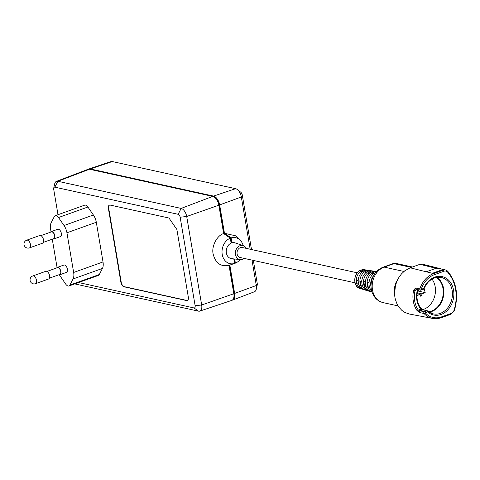 <?xml version="1.0" encoding="UTF-8"?>
<svg xmlns="http://www.w3.org/2000/svg" width="480" height="480" viewBox="0 0 480 480"><rect width="100%" height="100%" fill="white"/><g stroke="black" fill="none" stroke-linecap="round" stroke-linejoin="round"><path stroke-width="0.72" d="M29.472 247.89L42.522 243.216A4.098 2.184 -109.7 0 0 43.392 239.25A4.098 2.184 -109.7 0 0 40.482 235.47A4.098 2.184 -109.7 0 0 39.762 235.5L26.706 240.18A4.098 4.098 0 0 0 27.21 248.034A4.098 4.098 0 0 0 29.472 247.89A4.098 2.184 -109.7 0 0 30.474 244.56A4.098 2.184 -109.7 0 0 27.432 240.144A4.098 2.184 -109.7 0 0 26.706 240.18M35.526 283.686L48.576 279.012A4.098 2.184 -109.7 0 0 49.446 275.046A4.098 2.184 -109.7 0 0 46.536 271.266A4.098 2.184 -109.7 0 0 45.816 271.296L32.76 275.976A4.098 4.098 0 0 0 33.264 283.83A4.098 4.098 0 0 0 35.526 283.686A4.098 2.184 -109.7 0 0 36.528 280.356A4.098 2.184 -109.7 0 0 33.486 275.94A4.098 2.184 -109.7 0 0 32.76 275.976M43.344 242.376L53.772 238.644A3.582 1.908 -109.7 0 0 54.534 235.176A3.582 1.908 -109.7 0 0 51.99 231.864A3.582 1.908 -109.7 0 0 51.354 231.894L40.926 235.626M53.01 238.914A3.894 2.076 -109.7 0 0 53.19 238.962A3.894 2.076 -109.7 0 0 53.874 238.932A3.894 2.076 -109.7 0 0 54.702 235.164A3.894 2.076 -109.7 0 0 51.936 231.57A3.894 2.076 -109.7 0 0 51.252 231.606A3.894 2.076 -109.7 0 0 50.592 232.164M53.874 238.932L60.402 236.592A3.894 2.076 -109.7 0 0 61.23 232.83A3.894 2.076 -109.7 0 0 58.464 229.23A3.894 2.076 -109.7 0 0 57.78 229.266L51.252 231.606M49.398 278.172L59.826 274.434A3.582 1.908 -109.7 0 0 60.588 270.966A3.582 1.908 -109.7 0 0 58.044 267.66A3.582 1.908 -109.7 0 0 57.408 267.69L46.98 271.422M59.064 274.71A3.894 2.076 -109.7 0 0 59.244 274.758A3.894 2.076 -109.7 0 0 59.928 274.728A3.894 2.076 -109.7 0 0 60.756 270.96A3.894 2.076 -109.7 0 0 57.99 267.366A3.894 2.076 -109.7 0 0 57.306 267.396A3.894 2.076 -109.7 0 0 56.646 267.96M59.928 274.728L66.456 272.388A3.894 2.076 -109.7 0 0 67.284 268.62A3.894 2.076 -109.7 0 0 64.518 265.026A3.894 2.076 -109.7 0 0 63.834 265.062L57.306 267.396M59.37 274.782A10.242 5.46 -109.7 0 0 60.21 276.132L65.718 284.118A5.118 2.73 -109.7 0 0 68.07 286.008A5.118 2.73 -109.7 0 0 68.97 285.966A5.118 2.73 -109.7 0 0 69.936 285.048L73.062 278.964A10.242 5.46 -109.7 0 0 73.65 272.466L66.936 232.782A10.242 5.46 -109.7 0 0 64.026 225.522L58.518 217.53A5.118 2.73 -109.7 0 0 55.26 215.688A5.118 2.73 -109.7 0 0 54.3 216.606L51.168 222.69A10.242 5.46 -109.7 0 0 50.586 229.182L51.012 231.72M68.97 285.966L98.34 275.442A5.118 2.73 -109.7 0 0 99.306 274.53L102.432 268.44A10.242 5.46 -109.7 0 0 103.02 261.948L96.306 222.264A10.242 5.46 -109.7 0 0 93.396 214.998L87.888 207.012A5.118 2.73 -109.7 0 0 84.63 205.164L55.26 215.688M244.02 258.366A7.17 5.754 -77.6 0 1 240.15 259.584A7.17 5.754 -77.6 0 1 235.476 254.544A7.17 5.754 -77.6 0 1 237.402 247.542A7.17 5.754 -77.6 0 1 243.222 245.634A7.17 5.754 -77.6 0 1 246.222 248.364M230.292 238.212L231.33 242.628L231.942 242.826A8.112 6.51 -77.6 0 1 235.134 242.892L243.222 245.634M240.15 259.584L231.66 258.672A8.112 6.51 -77.6 0 1 226.368 252.972A8.112 6.51 -77.6 0 1 231.126 243.114L230.286 238.17A13.314 10.686 102.4 0 0 222.228 254.46A13.314 10.686 102.4 0 0 234.564 263.442L229.02 265.368C220.848 266.982 215.556 263.22 213.156 254.088C211.272 246.54 216.966 235.398 223.644 233.562L218.844 205.206A8.184 4.362 -109.7 0 0 212.76 196.386L89.466 169.242A8.184 4.362 -109.7 0 0 87.972 169.326L56.472 181.35A7.488 3.99 70.3 0 1 57.84 181.272L181.14 208.416A7.488 3.99 70.3 0 1 186.702 216.486L201.678 305.004A7.488 3.99 70.3 0 1 199.794 311.106A7.488 3.99 70.3 0 1 198.516 311.154L75.216 284.01A7.488 3.99 70.3 0 1 74.784 283.884M357.198 272.796L242.286 247.5A5.118 4.11 102.4 0 0 240.366 247.638A5.118 4.11 102.4 0 0 237.03 252.798A5.118 4.11 102.4 0 0 240.084 257.502L354.996 282.798M375.75 272.454A10.746 8.622 102.4 0 0 369.318 280.704A10.746 8.622 102.4 0 0 371.688 290.898M371.07 287.034A10.872 8.724 -77.6 0 1 373.566 275.7M376.566 271.536L375.702 271.404A10.47 8.406 102.4 0 0 372.234 271.77A10.47 8.406 102.4 0 0 365.424 282.036A10.47 8.406 102.4 0 0 371.208 291.828L372.042 292.074M372.012 291.984A10.602 8.508 -77.6 0 1 367.158 281.808A10.602 8.508 -77.6 0 1 374.004 272.046A10.602 8.508 -77.6 0 1 376.5 271.602M373.65 271.104L371.838 270.834A10.2 8.184 102.4 0 0 368.46 271.194A10.2 8.184 102.4 0 0 361.824 281.184A10.2 8.184 102.4 0 0 367.458 290.724L369.216 291.24A10.326 8.286 -77.6 0 1 363.51 281.586A10.326 8.286 -77.6 0 1 370.23 271.464A10.326 8.286 -77.6 0 1 373.65 271.104A10.326 8.286 -77.6 0 1 374.658 271.332M370.23 291.456A10.326 8.286 -77.6 0 1 369.216 291.24M369.786 270.528L367.974 270.264A9.924 7.962 102.4 0 0 364.68 270.612A9.924 7.962 102.4 0 0 358.224 280.338A9.924 7.962 102.4 0 0 363.708 289.62L365.466 290.136A10.056 8.07 -77.6 0 1 359.916 280.734A10.056 8.07 -77.6 0 1 366.45 270.882A10.056 8.07 -77.6 0 1 369.786 270.528A10.056 8.07 -77.6 0 1 370.794 270.762M366.48 290.352A10.056 8.07 -77.6 0 1 365.466 290.136M362.736 289.242A9.78 7.848 -77.6 0 1 361.722 289.032A9.78 7.848 -77.6 0 1 356.316 279.888A9.78 7.848 -77.6 0 1 362.676 270.3A9.78 7.848 -77.6 0 1 365.916 269.958A9.78 7.848 -77.6 0 1 366.924 270.192M450.774 314.256A1.026 0.546 -109.7 0 0 450.948 314.25L441.21 317.736L432.738 318.456A23.238 18.648 -77.6 0 1 424.026 313.488A1.026 0.534 -42.6 0 0 425.196 312.834A22.218 17.826 102.4 0 0 441.462 316.902A1.026 0.546 -109.7 0 1 441.21 317.736A1.026 0.546 -109.7 0 1 441.042 317.748A23.238 18.648 -77.6 0 1 432.738 318.456L409.314 314.016L404.976 312.498L401.886 310.392L398.994 307.26L396.942 303.798L395.412 299.532A23.94 19.206 -77.6 0 1 394.95 297.378A23.94 19.206 -77.6 0 1 394.866 296.844A23.94 19.206 -77.6 0 1 394.602 294.18L395.382 285.894L396.942 281.166L399.042 277.158L395.862 282.834L394.698 286.8L394.29 292.248A18.432 14.79 102.4 0 0 394.494 294.348L394.866 296.844M436.86 277.35A18.636 14.958 -77.6 0 1 443.592 295.476A18.636 14.958 -77.6 0 1 431.694 311.484A18.636 14.958 -77.6 0 1 429.204 312.12M428.718 311.772A18.33 14.712 102.4 0 0 431.34 311.124A18.33 14.712 102.4 0 0 443.052 295.278A18.33 14.712 102.4 0 0 436.272 277.458M434.322 274.704A1.026 0.546 -109.7 0 0 433.572 273.6L443.31 270.114A1.026 0.546 70.3 0 1 444.06 271.212L434.322 274.704A22.218 17.826 102.4 0 0 421.212 289.296L419.856 288.864A1.026 0.81 -78.5 0 0 420.414 290.166L420.414 290.166A1.026 0.81 -78.5 0 0 420.78 290.136A1.026 0.546 -109.7 0 0 420.96 290.13A1.026 0.546 -109.7 0 0 421.212 289.296L423.738 288.39A19.662 15.78 -77.6 0 1 434.736 277.128A19.662 15.78 -77.6 0 1 453.558 290.19A19.662 15.78 -77.6 0 1 441.054 314.478A19.662 15.78 -77.6 0 1 427.722 311.928A1.026 0.558 -48.3 0 0 427.806 311.034A1.026 0.558 -48.3 0 0 427.656 310.956A1.026 0.822 102.4 0 0 426.96 310.824L420.864 309.216A19.662 15.78 -77.6 0 1 417.534 289.578M422.676 309.678A18.33 14.712 102.4 0 0 423.528 309.402A18.33 14.712 102.4 0 0 432.03 279.108M417.516 289.578L415.056 290.46L413.67 290.142L415.56 287.994A1.026 0.81 -78.5 0 0 416.112 289.29L420.414 290.166A1.026 1.026 0 0 0 420.96 290.13L423.492 289.224A1.026 0.546 70.3 0 0 423.738 288.39L424.092 288.648A1.026 1.026 0 0 1 423.492 289.224A1.026 0.546 70.3 0 1 423.306 289.23M420.87 308.328A1.026 0.522 139.8 0 1 421.05 308.424L421.05 308.424A1.026 0.522 139.8 0 1 420.864 309.216L418.374 310.11A1.026 0.498 144.3 0 1 417.144 310.686L419.724 312.612A1.026 0.81 101.5 0 1 420.138 310.854L418.374 310.11A22.374 17.958 102.4 0 1 415.056 290.46L416.484 289.26M419.724 312.612L424.026 313.488A1.026 0.81 -78.5 0 1 424.434 311.73L426.96 310.824A1.026 0.546 -109.7 0 1 427.722 311.928L425.196 312.834A1.026 0.546 -109.7 0 0 424.434 311.73L420.138 310.854L422.784 309.906A1.026 0.822 -77.6 0 1 423.168 309.876L421.05 308.424C417.06 303.306 416.022 297.078 417.924 289.728L417.942 289.662M443.19 269.58L440.01 268.578L435.996 268.302L426.264 271.794L432.366 273.3L442.098 269.814A5.868 4.71 -77.6 0 1 444.414 269.682L445.608 269.982A5.832 4.68 -77.6 0 1 447.618 271.224A1.026 0.528 138.2 0 1 447.78 271.32A1.026 0.528 138.2 0 1 447.612 272.13A4.806 3.858 102.4 0 0 444.06 271.212M415.56 287.994L419.856 288.864A23.238 18.648 -77.6 0 1 433.572 273.6L432.366 273.3M440.01 268.578L422.484 264.18L419.91 264.324L410.178 267.81L404.814 270.768L401.52 273.852L399.006 277.218M371.202 283.086L371.058 284.802M376.254 272.43L372.132 273.906L373.086 274.11M372.294 274.878L372.132 273.906M369.792 287.868L368.286 287.376L367.452 282.462L369.03 282.726M369.114 281.868L367.452 282.462M372.216 271.872L368.598 273.168L369.522 273.36M368.754 274.086L368.598 273.168M366.09 286.668L364.578 286.176L363.846 281.862L365.418 282.126M365.484 281.28L363.846 281.862M368.178 271.314L365.064 272.43L365.964 272.616M365.208 273.3L365.064 272.43M362.394 285.474L360.87 284.982L360.24 281.268L361.812 281.526M361.86 280.686L360.24 281.268M364.266 270.774L364.14 270.756A8.964 7.188 102.4 0 0 361.53 271.692L362.406 271.872M361.53 271.692L361.668 272.514M358.71 284.28L357.162 283.782A9.372 7.518 102.4 0 1 356.634 280.668L358.212 280.926M358.242 280.092L356.634 280.668M417.234 292.842L421.764 293.838L425.19 292.614L424.182 288.438M420.264 295.194L422.058 295.59L421.764 293.838M417.114 293.76L420.132 294.426L420.426 296.178L422.058 295.59M416.982 295.554L420.132 294.426M419.376 289.956L417.642 290.778M417.6 290.94L425.19 292.614M52.278 239.178L57.066 267.516M78.558 282.534L193.992 307.944A2.694 1.434 -109.7 0 0 195.132 305.73L180.162 217.218A2.694 1.434 -109.7 0 0 178.158 214.308L54.858 187.164A2.694 1.434 -109.7 0 0 53.724 188.088A2.694 1.434 -109.7 0 0 53.718 189.378L58.002 214.704M110.124 205.074A4.098 2.184 -109.7 0 0 109.398 205.11A4.098 2.184 -109.7 0 0 108.39 208.44L120.894 282.366A4.098 2.184 -109.7 0 0 123.942 286.782L186.606 300.576A4.098 2.184 -109.7 0 0 187.326 300.54A4.098 2.184 -109.7 0 0 188.334 297.21L176.886 229.512L168.966 218.028L110.124 205.074M231.942 242.826L231.102 237.876A13.314 10.686 102.4 0 1 240.018 240.012L235.686 235.836L224.46 233.268L231.102 237.876M240.102 259.578A13.314 10.686 102.4 0 1 235.38 263.148L234.678 258.996M243.174 245.616A13.314 10.686 102.4 0 0 240.018 240.012M234.09 258.936L234.39 262.422M233.874 297.276A7.17 3.822 -109.7 0 0 234.042 293.298L229.302 265.272M223.974 233.79L219.072 204.786A7.17 3.822 -109.7 0 0 214.878 197.538M224.46 233.268L219.66 204.912A8.184 4.362 -109.7 0 0 213.576 196.092L90.276 168.948A8.184 4.362 -109.7 0 0 88.878 169.002A8.184 4.362 -109.7 0 0 88.44 169.2M232.2 300.192A8.184 4.362 -109.7 0 0 232.668 300.066A8.184 4.362 -109.7 0 0 234.636 293.43L229.842 265.086M235.38 263.148L234.558 263.436L233.796 258.9M199.794 311.106L231.762 300.39A8.184 4.362 -109.7 0 0 233.82 293.724L229.02 265.368M223.644 233.562L230.286 238.17M250.164 249.234L241.326 196.992A7.704 4.104 -109.7 0 0 237.324 189.546L240.774 192.222A2.91 1.548 70.3 0 1 242.286 195.03L251.502 249.528M253.344 260.418L257.256 283.548A2.91 1.548 70.3 0 1 257.25 284.94L256.284 289.2A7.704 4.104 -109.7 0 0 256.302 285.504L252.006 260.124M237.324 189.546A7.704 4.104 -109.7 0 0 235.602 188.688L112.302 161.544A7.704 4.104 -109.7 0 0 110.982 161.592L88.878 169.002M232.668 300.066L254.448 291.756A7.704 4.104 -109.7 0 0 256.284 289.2M53.724 188.088L54.696 183.834A7.488 3.99 70.3 0 1 56.472 181.35M109.566 205.062A4.098 2.184 -109.7 0 0 108.72 208.326L121.224 282.246A4.098 2.184 -109.7 0 0 124.266 286.662L186.93 300.462A4.098 2.184 -109.7 0 0 187.488 300.474M69.936 285.048L99.306 274.53M361.116 270.06A9.666 7.758 102.4 0 0 354.828 279.534A9.666 7.758 102.4 0 0 360.174 288.576C352.494 286.812 353.202 272.34 360.96 270.072L364.32 269.724A9.666 7.758 102.4 0 0 361.116 270.06M427.896 311.166A18.636 14.958 102.4 0 0 433.29 313.872A18.636 14.958 102.4 0 0 440.292 313.374A18.636 14.958 102.4 0 0 452.436 294.588A18.636 14.958 102.4 0 0 441.306 277.47A18.636 14.958 102.4 0 0 434.622 277.86M454.242 310.362L450.948 314.25A1.026 0.546 -109.7 0 0 451.2 313.416A4.806 3.858 102.4 0 0 454.056 310.2A36.618 29.382 102.4 0 0 447.612 272.13M441.462 316.902L451.2 313.416M442.098 269.814L443.31 270.114A5.832 4.68 -77.6 0 1 445.608 269.982L447.78 271.32C456.498 282.066 458.712 295.086 454.434 310.38L454.056 310.2M417.144 310.686A23.4 18.78 -77.6 0 1 413.67 290.142M419.91 264.324L435.996 268.302M410.178 267.81L426.264 271.794M411.264 267.42L393.996 263.622A6.144 4.932 102.4 0 1 396.3 263.454A6.144 6.144 0 0 0 392.91 263.67A6.144 3.276 70.3 0 1 393.996 263.622L384.204 267.126A6.144 3.276 -109.7 0 0 383.118 267.18C376.968 269.724 373.086 274.476 371.478 281.442C370.518 286.26 371.112 290.742 373.26 294.894C375.516 298.98 378.828 301.56 383.202 302.64L398.088 305.916M403.944 271.47L384.204 267.126A18.432 14.79 102.4 0 0 372.192 285.702A18.432 14.79 102.4 0 0 383.202 302.64M235.602 188.688L213.576 196.092M112.302 161.544L90.276 168.948M257.256 283.548L256.302 285.504L234.636 293.43M242.286 195.03L241.326 196.992L219.66 204.912M218.844 205.206L186.702 216.486L180.162 217.218M233.82 293.724L201.678 305.004L195.132 305.73M212.76 196.386L181.14 208.416L178.158 214.308M89.466 169.242L57.84 181.272L54.858 187.164M193.992 307.944L198.516 311.154M108.72 208.326L108.39 208.44M186.93 300.462L186.606 300.576M124.266 286.662L123.942 286.782M121.224 282.246L120.894 282.366M73.062 278.964L102.432 268.44M73.65 272.466L103.02 261.948M66.936 232.782L96.306 222.264M64.026 225.522L93.396 214.998M58.518 217.53L87.888 207.012M360.174 288.576L361.722 289.032M433.29 313.872L427.806 311.034A1.026 1.026 0 0 0 427.344 310.8L423.168 309.876M424.092 288.648C426.42 283.278 429.888 279.714 434.484 277.962L441.306 277.47M392.91 263.67L383.118 267.18M364.32 269.724L365.916 269.958M396.3 263.454L412.428 267.006"/></g></svg>
